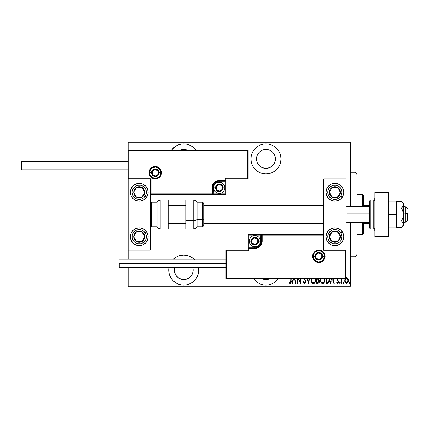 <?xml version="1.0" encoding="UTF-8"?>
<svg xmlns="http://www.w3.org/2000/svg" width="429" height="429" viewBox="0 0 429 429"><rect width="100%" height="100%" fill="white"/><g stroke="black" fill="none" stroke-linecap="round" stroke-linejoin="round"><path stroke-width="0.64" d="M278.046 278.963A15.004 15.004 0 0 1 265.959 285.076L268.886 284.786L271.702 283.934L274.292 282.545L278.046 278.963M194.326 259.459L192.053 257.593L189.457 256.21L186.642 255.357L183.714 255.067A15.004 15.004 0 0 1 194.031 259.18M198.52 267.626A15.004 15.004 0 0 1 183.714 285.076L186.642 284.786L189.457 283.934L192.053 282.545L194.326 280.679L196.187 278.405L197.576 275.809L198.429 273L198.718 270.072L198.429 267.144L198.718 270.072M183.714 143.924A15.004 15.004 0 0 1 195.801 150.037L192.053 146.455L189.457 145.066L186.642 144.214L183.714 143.924L180.786 144.214L177.971 145.066L175.381 146.455L171.627 150.037A15.004 15.004 0 0 1 183.714 143.924M265.959 143.924A15.004 15.004 0 0 1 280.963 158.928A15.004 15.004 0 0 1 265.959 173.933L268.886 173.643L271.702 172.79L274.292 171.407L276.566 169.541L278.432 167.267L279.821 164.672L280.673 161.856L280.963 158.928L280.673 156L279.821 153.191L278.432 150.595L276.566 148.321L274.292 146.455L271.702 145.066L268.886 144.214L265.959 143.924L263.031 144.214L260.215 145.066L257.62 146.455L255.346 148.321L253.48 150.595L252.096 153.191L251.244 156L250.954 158.928L251.244 161.856L252.096 164.672L253.48 167.267L255.346 169.541L257.62 171.407L260.215 172.79L263.031 173.643L265.959 173.933A15.004 15.004 0 0 1 250.954 158.928A15.004 15.004 0 0 1 265.959 143.924M265.959 149.485A9.449 9.449 0 0 1 275.407 158.928A9.449 9.449 0 0 1 265.959 168.377A9.449 9.449 0 0 1 256.51 158.928A9.449 9.449 0 0 1 265.959 149.485L269.573 150.204L272.64 152.252L274.683 155.314L275.407 158.928L274.683 162.543L272.64 165.61L269.573 167.659L265.959 168.377L262.344 167.659L259.277 165.61L257.228 162.543L256.51 158.928L257.228 155.314L259.277 152.252L262.344 150.204L265.959 149.485M180.523 150.037A9.449 9.449 0 0 1 186.905 150.037M192.841 267.626A9.449 9.449 0 0 1 183.714 279.515A9.449 9.449 0 0 1 174.587 267.626L174.447 271.911L175.858 275.316L178.464 277.922L181.869 279.338L183.714 279.515L185.559 279.338L188.964 277.922L191.57 275.316L192.98 271.911L192.841 267.626M269.149 278.963A9.449 9.449 0 0 1 262.768 278.963M350.423 286.073L128.142 286.073L128.142 267.626L128.142 286.073L350.423 286.073L350.423 222.281L350.423 286.073M128.142 259.18L128.142 250.064L150.37 250.064L150.37 178.936L128.142 178.936L128.142 259.18M128.142 150.037L128.142 142.927L350.423 142.927L350.423 206.719L350.423 142.256L128.142 142.256L350.423 142.256L350.423 142.927L128.142 142.927L128.142 142.256L128.142 250.064L150.37 250.064L150.37 178.936L128.142 178.936L128.813 178.271L151.04 178.271L151.04 193.828L211.942 193.828L211.942 187.827L212.5 185.017L214.092 182.641L216.473 181.049L219.278 180.491L225.279 180.491L225.279 178.271L247.506 178.271L247.506 150.708L128.813 150.708L128.813 178.271L128.813 150.708L247.506 150.708L247.506 178.271L248.177 178.936L248.177 150.037L128.142 150.037L128.813 150.708L128.142 150.037L128.142 178.936L128.813 178.271L151.04 178.271L150.783 194.085L212.612 193.828L212.612 187.827A6.671 6.671 0 0 1 219.278 181.156L225.279 181.156L225.949 180.491L225.949 178.936L248.177 178.936L248.177 150.037L247.506 150.708L248.177 150.037L128.142 150.037M173.396 259.18A15.004 15.004 0 0 1 183.714 255.067L180.786 255.357L177.971 256.21L175.381 257.593L173.107 259.459M168.999 267.144L168.71 270.072L168.999 273L169.852 275.809L171.241 278.405L173.107 280.679L175.381 282.545L177.971 283.934L180.786 284.786L183.714 285.076A15.004 15.004 0 0 1 168.913 267.626M253.871 278.963L257.62 282.545L260.215 283.934L263.031 284.786L265.959 285.076A15.004 15.004 0 0 1 253.871 278.963M345.098 278.796L344.744 280.818L345.361 282.824L346.535 283.505L347.651 282.899L348.31 281.049L348.075 279.038L346.954 277.692L345.747 277.901M341.05 278.963L341.05 283.408L341.05 278.963L341.05 283.408L341.446 283.408L341.677 278.963M336.867 278.871L337.071 280.099L338.25 281.756L337.918 282.711L336.937 282.212L336.658 282.738L337.484 283.489L338.304 283.124L338.647 281.639L337.264 278.963M325.89 278.963L325.89 283.408L327.322 283.408L325.89 283.408L325.89 278.963L325.89 283.408L327.633 283.392L328.512 283.076L329.236 282.067L329.617 278.587M316.709 278.963L316.709 283.408L316.709 278.963L316.709 283.408L317.948 283.408L318.774 283.065L319.332 281.928L319.299 280.346L318.49 279.209L318.742 278.845M307.196 278.963L308.333 283.408L307.196 278.963L308.333 283.408L309.572 278.963M309.137 278.963L308.381 281.907L307.631 278.963L308.381 281.907L309.137 278.963M297.463 283.408L297.463 278.963L297.463 283.408L297.061 283.408L297.463 283.408L297.061 283.408L297.061 278.963M300.461 283.408L298.284 278.963L300.461 283.408L300.552 278.963M300.155 278.963L300.155 281.762L298.782 278.963L300.155 281.762L300.155 278.963M289.661 282.566L289.226 282.11L288.985 282.711L289.226 282.11L290.133 282.808L290.782 280.802L290.76 281.66L290.782 278.963L290.626 282.379L290.047 282.802L289.226 282.11L288.985 282.711L290.004 283.601L290.975 282.883L291.178 278.963M293.114 278.963L291.977 283.408L292.412 283.408L291.977 283.408L293.114 278.963L291.977 283.408L292.412 283.408L293.05 280.915L294.991 280.915L295.629 283.408L296.064 283.408L294.927 278.963M303.855 278.845L305.18 280.727L305.292 281.928L304.445 282.808L303.437 281.51L303.046 281.907L303.507 282.979L304.52 283.601L305.448 282.813L305.738 281.499L305.432 280.148L304.504 278.802M311.052 278.904L311.534 282.062L312.264 283.124L313.427 283.607L314.339 283.317L315.315 282.041L315.787 278.861M320.232 278.904L320.71 282.062L321.439 283.124L322.603 283.607L323.52 283.317L324.49 282.041L324.962 278.861M331.317 278.963L330.174 283.408L330.609 283.408L330.174 283.408L331.317 278.963L330.174 283.408L330.609 283.408L331.252 280.915L333.194 280.915L333.832 283.408L334.266 283.408L333.124 278.963M339.559 282.754L339.763 283.43L340.143 283.43L340.143 282.287L339.554 282.856L339.95 282.212L339.554 282.856L339.95 282.212L340.353 282.856L339.95 282.212L340.353 282.856L339.95 283.505L340.353 282.856L339.95 282.212M343.243 282.856L343.833 283.43L343.833 282.287L343.264 282.652L343.64 282.212L343.243 282.856L343.64 282.212L344.042 282.856L343.64 282.212L344.042 282.856L343.64 283.505L344.042 282.856L343.64 282.212L343.243 282.856L343.64 283.505L343.243 282.856M349.227 282.856L349.522 283.489L349.935 283.263L349.726 282.228L349.227 282.856L349.624 282.212L349.227 282.856L349.624 282.212L350.026 282.856L349.624 282.212L350.026 282.856L349.624 283.505L350.026 282.856L349.624 282.212M128.142 286.744L350.423 286.744L128.142 286.744L128.142 286.073L128.142 286.744M288.985 282.711L290.101 283.607C291.055 283.06 291.414 282.153 291.178 280.882L291.173 281.285M290.304 283.585L290.685 283.349M289.827 282.695L290.202 282.802M290.395 282.711L290.626 282.379M290.669 282.266L290.739 281.944M295.629 283.408L296.064 283.408L295.629 283.408L294.991 280.915L293.05 280.915L292.412 283.408M294.492 278.963L294.787 280.116L293.254 280.116L293.549 278.963L293.254 280.116L294.787 280.116L294.492 278.963M303.046 281.907L303.437 281.51L303.046 281.907L304.434 283.607L305.738 281.499L304.638 278.963M304.038 283.51L303.614 283.135M304.338 282.797L303.587 281.917M305.33 281.708L304.654 282.775M304.66 282.77L304.998 282.534M305.341 281.488L305.298 281.097M305.25 280.909L305.099 280.555M303.941 278.963L305.18 280.727M305.089 279.552L305.437 280.153M305.604 280.582L305.721 281.14M305.673 282.169L305.587 282.496M305.271 283.108L304.772 283.542M311.025 279.552C310.902 281.585 311.701 282.936 313.427 283.607C315.154 282.92 315.948 281.553 315.814 279.515L315.798 278.963M315.787 280.18L315.701 280.797M315.315 282.041L315.009 282.598M314.334 283.322L313.755 283.574M312.693 283.43L311.304 281.472M311.143 280.839L311.057 280.207M315.39 278.963L315.417 279.51C315.519 281.188 314.854 282.287 313.411 282.808L314.178 282.572M314.371 282.421L313.411 282.808C311.99 282.287 311.331 281.199 311.427 279.547L311.497 280.443M314.875 281.81L314.634 282.148M315.009 281.542L315.122 281.274M315.235 280.931L314.999 281.574M315.395 280.04L315.32 280.566M311.524 280.587L311.851 281.58L311.454 278.963M312.484 282.443L311.851 281.58M311.449 279.016L311.518 278.496M317.948 283.408L316.709 283.408L317.948 283.408C318.983 283.108 319.471 282.373 319.407 281.199L318.634 279.027M318.613 279.29L318.919 279.558M319.181 279.992L319.358 280.62M319.396 280.909L319.401 281.381M319.332 281.928L319.262 282.212M318.248 282.545L317.111 282.609L317.111 279.719L318.409 279.901L317.38 279.719L318.216 279.81L319.004 281.199L317.701 282.609L317.111 282.609L317.111 279.719L318.114 279.778M320.227 278.963L320.2 279.552C320.077 281.585 320.876 282.936 322.603 283.607C324.329 282.92 325.123 281.553 324.989 279.515L324.973 278.963M324.984 279.837L324.876 280.807M324.49 282.046L324.185 282.598M323.97 282.888L323.686 283.183M323.525 283.306L323.241 283.472M323.23 283.478L322.935 283.574M322.281 283.574L321.981 283.478M321.868 283.43L321.444 283.129M321.428 283.113L320.474 281.467M320.318 280.829L320.232 280.207M320.211 279.874L320.227 280.196M323.235 283.472L323.52 283.317M324.565 278.963L324.592 279.51C324.694 281.188 324.029 282.287 322.587 282.808L323.353 282.572M324.41 280.931L323.713 282.266M320.624 280.073L320.672 280.443M324.185 281.542L324.303 281.274M323.546 282.421L322.587 282.808C321.171 282.287 320.506 281.199 320.602 279.547L320.629 278.963M320.624 279.016L320.699 278.496M327.322 283.408C329.081 282.925 329.869 281.66 329.676 279.617L329.665 279.102M329.67 279.965L329.579 280.866M329.365 281.73L329.241 282.062M329.231 282.084L329.07 282.411M328.861 282.727L328.314 283.199M329.247 278.963L328.469 282.185L326.823 282.609L328.158 282.411L326.287 282.609L326.287 278.963L326.287 282.609L327.161 282.604M329.268 280.008L328.475 282.18M329.064 281.172L329.231 280.4M327.504 282.577L328.158 282.411M333.832 283.408L334.266 283.408L333.832 283.408L333.194 280.915L331.252 280.915L330.609 283.408M332.69 278.963L332.99 280.116L331.456 280.116L331.751 278.963L331.456 280.116L332.99 280.116L332.69 278.963M337.258 279.086L337.596 279.917M338.052 280.362L337.376 279.601M336.658 282.738L336.937 282.212L336.658 282.738L337.644 283.505L338.653 281.864L338.492 280.984M338.653 281.864L338.309 283.113M337.097 283.301L336.824 283.022M337.403 282.749L337.06 282.416M338.224 282.191L337.784 282.786M337.757 280.893L337.435 280.593M337.017 279.987L337.612 280.764L336.862 279.113L337.017 279.987M338.438 282.893L338.604 282.389M341.532 279.547L341.495 279.826M341.452 281.011L341.446 283.408L341.05 283.408L341.446 283.408M345.216 278.56L344.739 280.582C344.653 282.073 345.254 283.049 346.535 283.505C347.817 283.049 348.412 282.073 348.332 280.582L347.855 278.56L346.535 277.622L345.978 277.751M346.117 277.692L346.428 277.627M348.219 279.536L348.305 280.062M348.241 281.526L348.117 281.976M347.94 282.411L347.452 283.124M345.125 282.405L344.948 281.976M344.937 281.944L344.83 281.521M344.766 280.057L344.846 279.536M345.871 278.587L346.535 278.319C347.522 278.684 347.989 279.44 347.93 280.582L347.914 280.947L347.93 280.582C347.989 281.73 347.528 282.47 346.535 282.808L346.182 282.743L346.535 282.808C345.543 282.47 345.077 281.73 345.136 280.582L345.297 281.622M347.881 279.981L347.924 280.764M347.195 278.587L347.763 279.51M346.627 278.324L347.05 278.475M347.86 281.301L347.763 281.649M345.871 282.555L345.581 282.228M345.168 280.083L345.27 279.606M345.736 278.721L345.152 280.217L345.442 281.987M315.32 278.464L315.395 278.984M318.908 281.815L318.693 282.234M324.587 279.778L324.174 281.574M322.587 282.808L321.637 282.427L321.026 281.58M324.496 278.464L324.571 278.984M329.225 278.775L329.268 279.193M346.015 278.475L346.353 278.335M262.001 144.455L260.805 144.836M253.48 150.595L252.096 153.191M250.954 158.928L251.244 161.856M278.432 167.267L279.821 164.672M280.963 158.928L280.673 156M271.107 144.836L269.911 144.455M259.277 152.252L260.709 151.078M275.225 157.089L275.225 160.773M179.762 144.455L178.566 144.836M188.862 144.836L187.671 144.455M180.1 150.204L183.714 149.485L187.328 150.204M168.71 270.072L168.999 273M178.566 284.164L179.762 284.545M187.671 284.545L188.862 284.164M196.187 278.405L197.576 275.809M260.805 284.164L262.001 284.545M269.911 284.545L271.107 284.164M269.573 278.796L265.959 279.515L262.344 278.796M354.869 256.735L357.094 254.51L357.094 222.281L357.094 254.51L354.869 256.735L354.869 222.281L354.869 256.735L350.423 256.735L354.869 256.735M354.869 172.265L354.869 206.719L354.869 172.265L350.423 172.265L354.869 172.265L357.094 174.49L354.869 172.265M357.094 206.719L357.094 174.49L357.094 206.719M363.76 205.609L363.76 195.608L362.65 194.493L362.65 206.719L362.65 194.493L357.094 194.493L362.65 194.493L363.76 195.608L363.76 206.719L363.76 205.609L369.76 205.609L363.76 205.609M363.76 223.391L363.76 231.172L363.76 223.391L369.76 223.391L363.76 223.391M363.76 233.392L363.76 231.172L363.76 233.392L362.65 234.507L363.76 233.392M362.65 222.281L362.65 234.507L362.65 222.281M357.094 234.507L362.65 234.507L357.094 234.507M374.876 197.828L363.76 197.828L374.206 197.828L374.206 200.145L374.206 197.828L374.876 197.828M363.76 231.172L374.876 231.172L374.206 231.172L374.206 228.855L374.206 231.172L363.76 231.172M334.867 245.619A8.891 8.891 0 0 1 325.976 236.728A8.891 8.891 0 0 1 334.867 227.837L338.266 228.512L341.152 230.443L343.077 233.328L343.758 236.728L343.077 240.133L341.152 243.012L338.266 244.943L334.867 245.619L331.461 244.943L328.576 243.012L326.651 240.133L325.976 236.728L326.651 233.328L328.576 230.443L331.461 228.512L334.867 227.837A8.891 8.891 0 0 1 343.758 236.728A8.891 8.891 0 0 1 334.867 245.619M334.867 201.163A8.891 8.891 0 0 1 325.976 192.272A8.891 8.891 0 0 1 334.867 183.381L338.266 184.057L341.152 185.988L343.077 188.867L343.758 192.272L343.077 195.672L341.152 198.557L338.266 200.488L334.867 201.163L331.461 200.488L328.576 198.557L326.651 195.672L325.976 192.272L326.651 188.867L328.576 185.988L331.461 184.057L334.867 183.381A8.891 8.891 0 0 1 343.758 192.272A8.891 8.891 0 0 1 334.867 201.163M323.75 178.936L323.75 250.064L345.978 250.064L345.978 178.936L323.75 178.936L345.978 178.936L345.93 250.118L345.313 250.729L323.085 250.729L323.085 235.172L262.178 235.172L262.178 241.173L261.62 243.983L260.033 246.359L257.652 247.951L254.842 248.509L248.841 248.509L248.841 250.729L226.614 250.729L226.614 278.292L345.313 278.292L345.313 250.729L345.313 278.292L226.614 278.292L226.614 250.729L225.949 250.064L225.949 278.963L345.978 278.963L345.978 250.064L323.75 250.064L323.75 178.936M139.259 183.381A8.891 8.891 0 0 1 148.15 192.272A8.891 8.891 0 0 1 139.259 201.163L135.854 200.488L132.974 198.557L131.043 195.672L130.368 192.272L131.043 188.867L132.974 185.988L135.854 184.057L139.259 183.381L142.659 184.057L145.544 185.988L147.474 188.867L148.15 192.272L147.474 195.672L145.544 198.557L142.659 200.488L139.259 201.163A8.891 8.891 0 0 1 130.368 192.272A8.891 8.891 0 0 1 139.259 183.381M139.259 227.837A8.891 8.891 0 0 1 148.15 236.728A8.891 8.891 0 0 1 139.259 245.619L135.854 244.943L132.974 243.012L131.043 240.133L130.368 236.728L131.043 233.328L132.974 230.443L135.854 228.512L139.259 227.837L142.659 228.512L145.544 230.443L147.474 233.328L148.15 236.728L147.474 240.133L145.544 243.012L142.659 244.943L139.259 245.619A8.891 8.891 0 0 1 130.368 236.728A8.891 8.891 0 0 1 139.259 227.837M405.325 213.181L407.55 213.556L407.55 220.056L407.55 213.556L405.325 213.181L405.325 206.719L405.325 213.181L403.55 213.181L405.325 213.181L405.325 222.281L405.325 213.181M345.978 212.988L347.088 213.181L347.088 206.719L347.088 213.181L369.76 213.181L347.088 213.181L347.088 222.281L347.088 213.181L345.978 212.988M168.157 212.988L185.939 212.988L168.157 212.988M203.721 212.988L323.75 212.988L203.721 212.988M160.821 172.71L159.041 172.71L160.821 172.71A5.556 5.556 0 0 1 155.26 178.271A5.556 5.556 0 0 1 149.705 172.71L149.04 172.71A6.226 6.226 0 0 0 155.26 178.936A6.226 6.226 0 0 0 161.486 172.71A6.226 6.226 0 0 0 155.26 166.49A6.226 6.226 0 0 0 149.04 172.71L149.705 172.71A5.556 5.556 0 0 1 155.26 167.154A5.556 5.556 0 0 1 160.821 172.71L161.486 172.71L161.368 173.927L159.663 177.113L157.647 178.464L155.26 178.936L152.88 178.464L150.863 177.113L149.512 175.091L149.04 172.71L149.512 170.329L150.863 168.313L152.88 166.961L155.26 166.49L157.647 166.961L159.663 168.313L161.368 171.498L161.486 172.71L160.821 172.71A5.556 5.556 0 0 1 155.26 178.271A5.556 5.556 0 0 1 149.705 172.71A5.556 5.556 0 0 1 155.26 167.154A5.556 5.556 0 0 1 160.821 172.71L160.398 170.586M225.949 180.593L225.949 180.491A0.665 0.665 0 0 1 225.279 181.156L225.279 181.826L219.278 181.826A6.001 6.001 0 0 0 213.277 187.827L213.277 193.828L225.279 193.828L225.279 181.826L218.109 181.939L215.036 183.585L213.395 186.658L213.277 193.828L212.612 193.828A0.665 0.665 0 0 1 211.942 194.493L211.942 193.828L211.942 194.493L150.37 194.493L212.044 194.493M212.334 194.493L225.949 194.493L225.949 180.882M225.949 178.936L248.177 178.936L247.506 178.271L225.279 178.271L225.949 178.936L225.279 178.271L225.279 180.491L225.949 180.491L225.949 178.936M225.279 180.491L225.279 181.826L225.949 181.826L225.949 180.491L219.278 180.491L219.278 181.156L225.279 181.156L225.279 180.491M219.278 181.826L219.278 181.156L219.278 181.826M213.277 187.827L212.612 187.827A6.671 6.671 0 0 1 219.278 181.156L219.278 180.491A7.336 7.336 0 0 0 211.942 187.827L213.277 187.827M225.949 194.493L225.949 181.826L225.279 181.826L225.279 193.828L225.949 194.493L225.279 193.828L213.277 193.828L213.277 194.493L225.949 194.493M212.612 193.828L212.612 187.827L211.942 187.827L211.942 193.828L213.277 193.828L213.277 194.493L211.942 194.493A0.665 0.665 0 0 0 212.612 193.828M159.883 169.627L159.191 168.785M158.349 168.093L156.349 167.262M155.26 167.154L153.137 167.578M152.177 168.093L151.335 168.785M150.643 169.627L149.812 171.627M149.705 172.71L151.485 172.71A3.781 3.781 0 0 1 155.26 168.935A3.781 3.781 0 0 1 159.041 172.71L158.751 174.158L157.936 175.386L156.708 176.201L155.26 176.491L153.818 176.201L152.59 175.386L151.769 174.158L151.485 172.71L151.769 171.268L152.59 170.04L153.818 169.219L155.26 168.935L156.708 169.219L157.936 170.04L158.751 171.268L159.041 172.71A3.781 3.781 0 0 1 155.26 176.491A3.781 3.781 0 0 1 151.485 172.71L149.705 172.71L150.129 174.839M150.643 175.799L151.335 176.641M152.177 177.333L154.177 178.164M155.26 178.271L157.389 177.847M158.349 177.333L159.191 176.641M159.883 175.799L160.714 173.793M313.304 256.29L315.079 256.29A3.781 3.781 0 0 1 318.86 252.509A3.781 3.781 0 0 1 322.64 256.29L322.351 257.732L321.53 258.96L320.307 259.781L318.86 260.065L317.412 259.781L316.189 258.96L315.369 257.732L315.079 256.29L315.369 254.842L316.189 253.614L317.412 252.799L318.86 252.509L320.307 252.799L321.53 253.614L322.351 254.842L322.64 256.29L324.415 256.29L322.64 256.29A3.781 3.781 0 0 1 318.86 260.065A3.781 3.781 0 0 1 315.079 256.29L313.304 256.29A5.556 5.556 0 0 1 318.86 250.729A5.556 5.556 0 0 1 324.415 256.29L325.085 256.29A6.226 6.226 0 0 0 318.86 250.064A6.226 6.226 0 0 0 312.639 256.29A6.226 6.226 0 0 0 318.86 262.51A6.226 6.226 0 0 0 325.085 256.29L324.415 256.29A5.556 5.556 0 0 1 318.86 261.846A5.556 5.556 0 0 1 313.304 256.29L312.639 256.29L312.757 255.073L314.457 251.887L316.479 250.536L318.86 250.064L321.241 250.536L323.262 251.887L324.608 253.909L325.085 256.29L324.608 258.671L323.262 260.687L321.241 262.039L318.86 262.51L316.479 262.039L314.457 260.687L312.757 257.502L312.639 256.29L313.304 256.29A5.556 5.556 0 0 1 318.86 250.729A5.556 5.556 0 0 1 324.415 256.29A5.556 5.556 0 0 1 318.86 261.846A5.556 5.556 0 0 1 313.304 256.29L313.728 258.414M248.177 250.064L225.949 250.064L225.949 278.963L226.614 278.292L225.949 278.963L345.978 278.963L345.313 278.292L345.978 278.963L345.978 250.064L345.313 250.729L323.085 250.729L323.337 234.915L261.513 235.172L261.513 241.173A6.671 6.671 0 0 1 254.842 247.844L248.841 247.844L248.177 248.509L248.177 250.064L225.949 250.064L226.614 250.729L248.841 250.729L248.177 250.064L248.841 250.729L248.841 248.509L248.177 248.509L248.177 250.064M248.177 248.407L248.177 248.509A0.665 0.665 0 0 1 248.841 247.844L248.841 247.174L254.842 247.174A6.001 6.001 0 0 0 260.843 241.173L260.843 235.172L248.841 235.172L248.841 247.174L256.016 247.061L259.089 245.415L260.73 242.342L260.843 235.172L261.513 235.172A0.665 0.665 0 0 1 262.178 234.507L262.178 235.172L262.178 234.507L323.75 234.507L262.076 234.507M261.787 234.507L248.177 234.507L248.177 248.118M248.841 248.509L248.841 247.174L248.177 247.174L248.177 248.509L254.842 248.509L254.842 247.844L248.841 247.844L248.841 248.509M254.842 247.174L254.842 247.844L254.842 247.174M260.843 241.173L261.513 241.173A6.671 6.671 0 0 1 254.842 247.844L254.842 248.509A7.336 7.336 0 0 0 262.178 241.173L260.843 241.173M248.177 234.507L248.177 247.174L248.841 247.174L248.841 235.172L248.177 234.507L248.841 235.172L260.843 235.172L260.843 234.507L248.177 234.507M261.513 235.172L261.513 241.173L262.178 241.173L262.178 235.172L260.843 235.172L260.843 234.507L262.178 234.507A0.665 0.665 0 0 0 261.513 235.172M314.243 259.373L314.929 260.215M315.771 260.907L317.776 261.738M318.86 261.846L320.989 261.422M321.948 260.907L322.79 260.215M323.482 259.373L324.308 257.373M324.415 256.29L323.997 254.161M323.482 253.201L322.79 252.359M321.948 251.667L319.943 250.836M318.86 250.729L316.736 251.153M315.771 251.667L314.929 252.359M314.243 253.201L313.411 255.207M251.957 242.01L251.957 242.841A3.335 3.335 0 0 1 251.512 241.173L251.957 241.173L251.957 242.01L251.957 241.173L251.512 241.173L251.625 242.036L252.488 243.533L254.842 244.509L257.202 243.533L258.178 241.173L257.202 238.814L254.842 237.838L252.488 238.814L251.512 241.173A3.335 3.335 0 0 1 257.732 239.505A3.335 3.335 0 0 1 254.842 244.509L257.732 242.841L257.732 239.505L254.842 237.838L251.957 239.505L251.957 241.173L251.957 239.505L254.842 237.838L257.732 239.505L257.732 242.841L254.842 244.509A3.335 3.335 0 0 1 251.957 242.841L254.842 244.509L251.957 242.841L251.957 242.01M258.623 241.173A3.781 3.781 0 0 1 254.842 244.954A3.781 3.781 0 0 1 251.067 241.173L249.287 241.173A5.556 5.556 0 0 0 254.842 246.729A5.556 5.556 0 0 0 260.403 241.173L258.623 241.173L258.333 242.621L257.518 243.844L256.29 244.664L254.842 244.954L253.4 244.664L252.172 243.844L251.351 242.621L251.067 241.173L251.351 239.725L252.172 238.503L253.4 237.682L254.842 237.393L256.29 237.682L257.518 238.503L258.333 239.725L258.623 241.173L260.403 241.173A5.556 5.556 0 0 1 254.842 246.729A5.556 5.556 0 0 1 249.287 241.173A5.556 5.556 0 0 1 254.842 235.618A5.556 5.556 0 0 1 260.403 241.173A5.556 5.556 0 0 0 254.842 235.618A5.556 5.556 0 0 0 249.287 241.173L251.067 241.173A3.781 3.781 0 0 1 254.842 237.393A3.781 3.781 0 0 1 258.623 241.173M216.393 188.658L216.393 189.495A3.335 3.335 0 0 1 215.943 187.827L216.393 187.827L216.393 188.658L216.393 187.827L215.943 187.827L216.06 188.69L216.924 190.186L219.278 191.162L221.637 190.186L222.613 187.827L221.637 185.467L219.278 184.491L216.924 185.467L215.943 187.827A3.335 3.335 0 0 1 222.168 186.159A3.335 3.335 0 0 1 219.278 191.162L222.168 189.495L222.168 186.159L219.278 184.491L216.393 186.159L216.393 187.827L216.393 186.159L219.278 184.491L222.168 186.159L222.168 189.495L219.278 191.162A3.335 3.335 0 0 1 216.393 189.495L219.278 191.162L216.393 189.495L216.393 188.658M223.059 187.827A3.781 3.781 0 0 1 219.278 191.607A3.781 3.781 0 0 1 215.503 187.827L213.722 187.827A5.556 5.556 0 0 0 219.278 193.382A5.556 5.556 0 0 0 224.834 187.827L223.059 187.827L222.769 189.275L221.949 190.497L220.726 191.318L219.278 191.607L217.835 191.318L216.607 190.497L215.787 189.275L215.503 187.827L215.787 186.379L216.607 185.156L217.835 184.336L219.278 184.046L220.726 184.336L221.949 185.156L222.769 186.379L223.059 187.827L224.834 187.827A5.556 5.556 0 0 1 219.278 193.382A5.556 5.556 0 0 1 213.722 187.827A5.556 5.556 0 0 1 219.278 182.271A5.556 5.556 0 0 1 224.834 187.827A5.556 5.556 0 0 0 219.278 182.271A5.556 5.556 0 0 0 213.722 187.827L215.503 187.827A3.781 3.781 0 0 1 219.278 184.046A3.781 3.781 0 0 1 223.059 187.827M152.375 173.547L152.375 174.378A3.335 3.335 0 0 1 151.93 172.71L152.375 172.71L152.375 173.547L152.375 172.71L151.93 172.71L152.043 173.573L152.906 175.07L155.26 176.046L157.62 175.07L158.596 172.71L157.62 170.356L155.26 169.375L152.906 170.356L151.93 172.71A3.335 3.335 0 0 1 158.151 171.042A3.335 3.335 0 0 1 155.26 176.046L158.151 174.378L158.151 171.042L155.26 169.375L152.375 171.042L152.375 172.71L152.375 171.042L155.26 169.375L158.151 171.042L158.151 174.378L155.26 176.046A3.335 3.335 0 0 1 152.375 174.378L155.26 176.046L152.375 174.378L152.375 173.547M315.975 257.121L315.975 257.958A3.335 3.335 0 0 1 315.524 256.29L315.975 256.29L315.975 257.121L315.975 256.29L315.524 256.29L315.642 257.153L316.5 258.644L318.86 259.625L321.219 258.644L322.195 256.29L321.219 253.93L318.86 252.954L316.5 253.93L315.524 256.29A3.335 3.335 0 0 1 321.75 254.622A3.335 3.335 0 0 1 318.86 259.625L321.75 257.958L321.75 254.622L318.86 252.954L315.975 254.622L315.975 256.29L315.975 254.622L318.86 252.954L321.75 254.622L321.75 257.958L318.86 259.625A3.335 3.335 0 0 1 315.975 257.958L318.86 259.625L315.975 257.958L315.975 257.121M339.655 193.742L340.411 192.578A5.556 5.556 0 0 1 339.516 195.313L338.894 194.905L339.655 193.742L338.894 194.905L339.516 195.313L340.143 194.005L340.304 191.13L339.007 188.567L337.902 187.618L335.172 186.722L333.724 186.835L332.357 187.312L330.212 189.232L329.585 190.54L329.424 193.415L329.906 194.782L331.826 196.922L333.135 197.554L336.004 197.71L337.376 197.233L339.516 195.313A5.556 5.556 0 0 1 329.316 191.967A5.556 5.556 0 0 1 337.902 187.618L332.357 187.312L330.839 189.629L329.316 191.967L331.826 196.922L337.376 197.233L338.894 194.905L337.376 197.233L331.826 196.922L329.316 191.967L332.357 187.312L337.902 187.618A5.556 5.556 0 0 1 340.411 192.578L337.902 187.618L340.411 192.578L339.655 193.742M333.129 200.992A8.891 8.891 0 0 1 327.424 187.409L328.909 188.379A7.111 7.111 0 0 1 338.754 186.315A7.111 7.111 0 0 1 340.819 196.16L342.31 197.136A8.891 8.891 0 0 1 342.256 197.211A8.891 8.891 0 0 1 333.135 200.992M342.31 197.136L340.819 196.16A7.111 7.111 0 0 1 330.974 198.225A7.111 7.111 0 0 1 328.909 188.379L330.85 186.401L333.403 185.312L336.18 185.28L338.754 186.315L340.739 188.261L341.827 190.814L341.977 192.197L341.463 194.927L339.945 197.249L338.878 198.144L336.325 199.233L334.936 199.383L332.212 198.874L329.885 197.351L328.989 196.284L328.319 195.061L327.751 192.348L327.874 190.959L328.909 188.379L327.424 187.409M144.047 193.742L144.809 192.578A5.556 5.556 0 0 1 143.908 195.313L143.286 194.905L144.047 193.742L143.286 194.905L143.908 195.313L144.541 194.005L144.696 191.13L144.219 189.763L142.299 187.618L139.564 186.722L138.117 186.835L136.749 187.312L134.604 189.232L133.709 191.967L133.821 193.415L134.298 194.782L136.218 196.922L137.527 197.554L140.401 197.71L141.768 197.233L143.908 195.313A5.556 5.556 0 0 1 133.709 191.967A5.556 5.556 0 0 1 142.299 187.618L136.749 187.312L134.47 190.798L133.709 191.967L136.218 196.922L141.768 197.233L143.286 194.905L141.768 197.233L136.218 196.922L133.709 191.967L136.749 187.312L142.299 187.618A5.556 5.556 0 0 1 144.809 192.578L142.299 187.618L144.809 192.578L144.047 193.742M140.991 200.992A8.891 8.891 0 0 1 131.816 187.409L133.301 188.379A7.111 7.111 0 0 1 143.147 186.315A7.111 7.111 0 0 1 145.211 196.16L146.702 197.136A8.891 8.891 0 0 1 146.654 197.211M146.654 187.334A8.891 8.891 0 0 1 146.702 197.136L145.211 196.16A7.111 7.111 0 0 1 135.366 198.225A7.111 7.111 0 0 1 133.301 188.379L135.248 186.401L137.8 185.312L140.573 185.28L143.147 186.315L144.235 187.189L145.801 189.484L146.369 192.197L145.86 194.927L144.337 197.249L143.27 198.144L142.047 198.815L139.334 199.383L136.604 198.874L135.366 198.225L133.387 196.284L132.717 195.061L132.148 192.348L132.266 190.959L133.301 188.379L131.816 187.409A8.891 8.891 0 0 1 140.991 183.553M140.996 183.553A8.891 8.891 0 0 1 146.648 187.328M146.648 197.211A8.891 8.891 0 0 1 140.996 200.992M135.988 240.524L136.749 241.688A5.556 5.556 0 0 1 134.604 239.768L135.232 239.361L135.988 240.524L135.232 239.361L134.604 239.768L135.553 240.867L138.117 242.165L139.564 242.278L142.299 241.382L144.219 239.237L144.696 237.87L144.541 234.995L143.908 233.687L141.768 231.767L140.401 231.29L137.527 231.446L136.218 232.078L134.298 234.218L133.821 235.585L133.709 237.033L134.604 239.768A5.556 5.556 0 0 1 141.768 231.767A5.556 5.556 0 0 1 142.299 241.382L144.809 236.422L141.768 231.767L136.218 232.078L133.709 237.033L135.232 239.361L133.709 237.033L136.218 232.078L141.768 231.767L144.809 236.422L142.299 241.382A5.556 5.556 0 0 1 136.749 241.688L142.299 241.382L136.749 241.688L135.988 240.524M146.654 231.789A8.891 8.891 0 0 1 146.702 231.864L145.211 232.84A7.111 7.111 0 0 1 143.147 242.685A7.111 7.111 0 0 1 133.301 240.621L131.816 241.591A8.891 8.891 0 0 1 140.991 228.008M140.991 245.447A8.891 8.891 0 0 1 131.816 241.591L133.301 240.621A7.111 7.111 0 0 1 135.366 230.775A7.111 7.111 0 0 1 145.211 232.84L145.86 234.073L146.369 236.803L145.801 239.516L145.131 240.739L144.235 241.811L141.913 243.329L140.573 243.72L137.8 243.688L136.47 243.27L134.175 241.704L133.301 240.621L132.266 238.041L132.298 235.269L132.717 233.939L133.387 232.716L135.366 230.775L136.604 230.126L139.334 229.617L142.047 230.185L143.27 230.856L145.211 232.84L146.702 231.864A8.891 8.891 0 0 1 146.654 241.666M146.648 241.672A8.891 8.891 0 0 1 140.996 245.447M140.996 228.008A8.891 8.891 0 0 1 146.648 231.789M331.596 240.524L332.357 241.688A5.556 5.556 0 0 1 330.212 239.768L330.834 239.361L331.596 240.524L330.834 239.361L330.212 239.768L331.156 240.867L333.724 242.165L335.172 242.278L337.902 241.382L339.007 240.433L340.304 237.87L340.143 234.995L339.516 233.687L337.376 231.767L336.004 231.29L333.135 231.446L331.826 232.078L329.906 234.218L329.424 235.585L329.585 238.46L330.212 239.768A5.556 5.556 0 0 1 337.376 231.767A5.556 5.556 0 0 1 337.902 241.382L340.411 236.422L337.376 231.767L331.826 232.078L329.316 237.033L330.834 239.361L329.316 237.033L331.826 232.078L337.376 231.767L340.411 236.422L337.902 241.382A5.556 5.556 0 0 1 332.357 241.688L337.902 241.382L332.357 241.688L331.596 240.524M333.135 228.008A8.891 8.891 0 0 1 342.256 231.789A8.891 8.891 0 0 1 342.31 231.864L340.819 232.84A7.111 7.111 0 0 1 338.754 242.685A7.111 7.111 0 0 1 328.909 240.621L327.424 241.591A8.891 8.891 0 0 1 333.129 228.008M327.424 241.591L328.909 240.621A7.111 7.111 0 0 1 330.974 230.775A7.111 7.111 0 0 1 340.819 232.84L341.463 234.073L341.977 236.803L341.409 239.516L340.739 240.739L339.843 241.811L337.516 243.329L336.18 243.72L333.403 243.688L332.073 243.27L329.783 241.704L328.909 240.621L327.874 238.041L327.751 236.652L328.319 233.939L328.989 232.716L330.974 230.775L332.212 230.126L334.936 229.617L337.655 230.185L338.878 230.856L340.819 232.84L342.31 231.864M160.891 228.947L160.891 200.053A4.446 4.446 0 0 0 157.041 202.273L157.041 226.727A4.446 4.446 0 0 0 160.891 228.947L168.157 228.947L168.157 200.053L160.891 200.053L160.891 228.947A4.446 4.446 0 0 1 157.041 226.727L157.041 202.273L151.485 202.273A1.11 1.11 0 0 0 150.37 203.384A1.11 1.11 0 0 1 151.485 202.273L151.485 226.727L151.485 202.273L157.041 202.273A4.446 4.446 0 0 1 160.891 200.053L168.157 200.053L168.157 228.947L160.891 228.947M150.37 225.616A1.11 1.11 0 0 0 151.485 226.727L157.041 226.727L151.485 226.727A1.11 1.11 0 0 1 150.37 225.616M193.2 200.107L193.2 220.603A4.446 1.877 0 0 0 197.05 219.664L197.05 202.322M202.606 202.322L202.606 219.664A1.11 0.472 0 0 0 203.721 219.198L203.721 203.426M193.2 200.053L185.939 200.053L185.939 220.603L193.2 220.603L193.2 200.053C194.879 200.107 196.166 200.847 197.05 202.273L197.05 219.664L202.606 219.664L202.606 202.273L203.721 203.384M185.939 200.064L185.939 228.947L193.2 228.947L193.2 220.603L185.939 220.603L185.939 228.936M197.05 226.678L197.05 219.664L197.05 226.727L202.606 226.727L202.606 219.664L197.05 219.664A4.446 1.877 180 0 1 193.2 220.603L193.2 228.893M203.721 203.394L203.721 225.482M203.721 219.755L203.721 218.259M203.721 225.574L203.721 219.198A1.11 0.472 180 0 1 202.606 219.664L202.606 226.678M128.142 161.374L21.45 161.374L21.45 169.82L128.142 169.82L21.45 169.82L21.45 161.374L128.142 161.374M119.251 263.401L225.949 263.401L119.251 263.401L119.251 267.626L119.251 263.401M388.213 192.272L388.213 236.728L374.876 236.728L388.213 236.728L388.213 192.272L374.876 192.272L374.876 236.728L374.876 192.272L388.213 192.272M373.761 200.053L373.761 228.947A1.11 1.11 0 0 0 374.876 227.837A1.11 1.11 0 0 1 373.761 228.947L373.761 200.053L370.876 200.053A1.11 1.11 0 0 0 369.76 201.163L369.76 227.837A1.11 1.11 0 0 0 370.876 228.947L370.876 200.053L370.876 228.947L373.761 228.947L370.876 228.947A1.11 1.11 0 0 1 369.76 227.837L369.76 201.163A1.11 1.11 0 0 1 370.876 200.053L373.761 200.053A1.11 1.11 0 0 1 374.876 201.163A1.11 1.11 0 0 0 373.761 200.053M402.96 206.553L403.55 204.874L403.55 214.5L403.55 203.384L401.501 201.668L402.96 203.196L403.55 204.874L402.96 203.196L401.501 201.668L396.434 201.668L401.501 201.668L403.55 203.384L403.394 205.727L401.501 208.081L396.434 208.081L401.501 208.081L402.965 211.154L403.55 214.5L402.96 217.846L401.501 220.919L396.434 220.919L401.501 220.919L403.394 223.273L403.394 224.973L401.501 227.332L396.434 227.332L401.501 227.332L402.96 225.804M403.55 224.174L403.55 225.616L403.394 223.278L401.501 220.919L402.96 217.846L403.55 214.5L403.55 224.126L402.96 225.799L401.501 227.332L403.55 225.616M402.96 222.453L403.153 222.753M402.252 202.359L401.501 201.668M403.55 224.126L403.394 212.8L401.501 208.081L402.96 206.547M396.434 201.163L388.213 201.163L396.434 201.163L396.434 214.5L388.213 214.5L396.434 214.5L396.434 227.837L388.213 227.837L396.434 227.837L396.434 201.163M403.55 206.719L405.325 206.719L407.55 208.944M345.978 205.609L347.088 206.719L369.76 206.719M323.75 205.609L203.721 205.609M185.939 205.609L168.157 205.609M323.75 223.391L203.721 223.391M185.939 223.391L168.157 223.391M345.978 223.391L347.088 222.281L369.76 222.281M403.55 222.281L405.325 222.281L407.55 220.056M197.05 202.273L202.606 202.273M202.606 226.727L203.721 225.616M193.2 228.947C194.879 228.893 196.166 228.153 197.05 226.727M225.949 259.18L119.251 259.18M225.949 267.626L119.251 267.626"/></g></svg>
